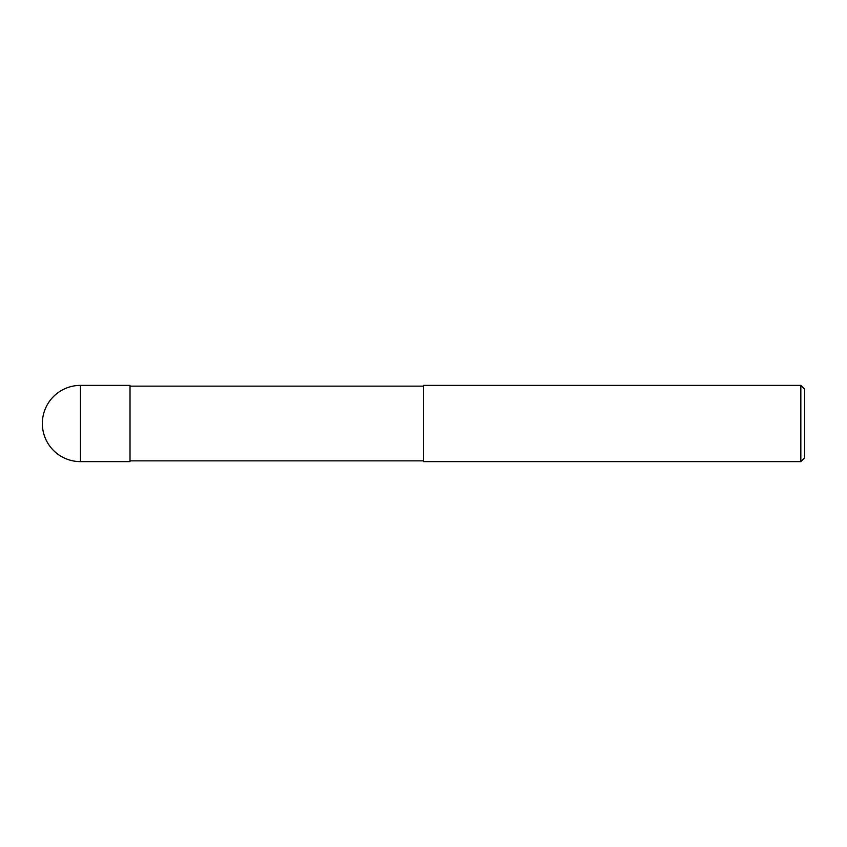 <?xml version="1.0" encoding="UTF-8"?>
<svg xmlns="http://www.w3.org/2000/svg" width="847" height="847" viewBox="0 0 847 847"><rect width="100%" height="100%" fill="white"/><g stroke="black" fill="none" stroke-linecap="round" stroke-linejoin="round"><path stroke-width="1.27" d="M130.014 461.615L80.465 461.615L80.465 385.385L130.014 385.385L130.014 461.615M423.5 460.853L130.014 460.853M130.014 386.147L423.5 386.147M800.839 461.615L423.5 461.615L423.5 385.385L800.839 385.385L804.65 389.197L804.65 457.803L800.839 461.615L800.839 385.385M80.465 385.385A38.115 38.115 0 0 0 42.35 423.5A38.115 38.115 0 0 0 80.465 461.615"/></g></svg>
